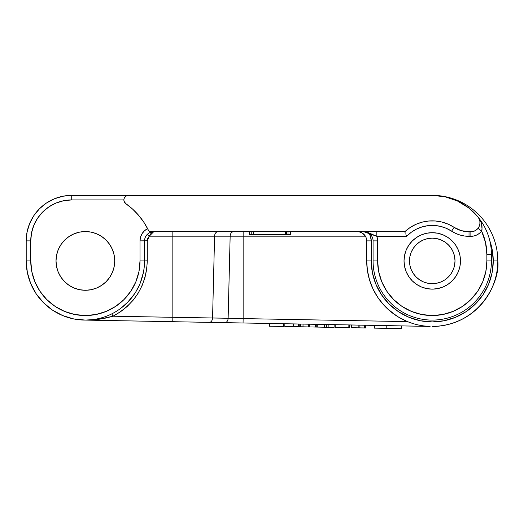 <?xml version="1.0" encoding="UTF-8"?>
<svg xmlns="http://www.w3.org/2000/svg" width="524" height="524" viewBox="0 0 524 524"><rect width="100%" height="100%" fill="white"/><g stroke="black" fill="none" stroke-linecap="round" stroke-linejoin="round"><path stroke-width="0.79" d="M440.972 281.938A22.761 22.761 0 0 0 444.896 279.842L448.341 277.013L451.177 273.561L453.28 269.624A22.761 22.761 0 0 0 455.009 260.913A22.761 22.761 0 0 1 432.248 283.674A22.761 22.761 0 0 1 409.486 260.913A22.761 22.761 0 0 0 409.925 265.354L411.222 269.624A22.761 22.761 0 0 0 423.53 281.938L427.807 283.242A22.761 22.761 0 0 0 436.689 283.242L440.959 281.945L444.896 279.842A22.761 22.761 0 0 0 453.273 269.637M409.925 265.36A22.761 22.761 0 0 0 411.216 269.618L413.325 273.561L416.154 277.013L419.606 279.842L423.536 281.945M423.549 281.945A22.761 22.761 0 0 0 427.807 283.235M436.695 283.235A22.761 22.761 0 0 0 440.953 281.945M132.5 209.017L125.793 203.633A4.552 4.552 0 0 1 128.419 195.367L71.722 195.367L62.841 196.238L54.3 198.832L46.433 203.037L39.536 208.696L33.87 215.593L29.665 223.466L27.078 232.008L26.2 240.883A45.523 45.523 0 0 1 71.722 195.367L432.248 195.367A65.552 65.552 0 0 1 497.8 260.913A65.552 65.552 0 0 1 432.248 326.465C480.77 325.574 500.433 280.091 497.8 260.913L493.248 260.913A61 61 0 0 1 432.248 321.913A61 61 0 0 1 371.254 260.913L366.702 260.913A65.552 65.552 0 0 0 429.844 326.419L430.086 326.426M114.736 260.913A29.364 29.364 0 0 1 85.379 290.276A29.364 29.364 0 0 1 56.016 260.913L56.579 255.188L58.249 249.679L60.967 244.603L64.616 240.156L69.063 236.501L74.139 233.789L79.648 232.119L85.379 231.556L91.104 232.119L96.612 233.789L101.689 236.501L106.136 240.156L109.791 244.603L112.503 249.679L114.173 255.188L114.736 260.913L114.173 266.644L112.503 272.153L109.791 277.229L106.136 281.676L101.689 285.331L96.612 288.043L91.104 289.713L85.379 290.276L79.648 289.713L74.139 288.043L69.063 285.331L64.616 281.676L60.967 277.229L58.249 272.153L56.579 266.644L56.016 260.913A29.364 29.364 0 0 1 85.379 231.556A29.364 29.364 0 0 1 114.736 260.913M460.472 260.913A28.224 28.224 0 0 1 432.248 289.137A28.224 28.224 0 0 1 404.024 260.913A28.224 28.224 0 0 1 432.248 232.695A28.224 28.224 0 0 1 460.472 260.913L459.928 266.421L458.323 271.714L455.716 276.593L452.205 280.871L447.928 284.381L443.049 286.988L437.756 288.593L432.248 289.137L426.746 288.593L421.447 286.988L416.567 284.381L412.29 280.871L408.786 276.593L406.172 271.714L404.567 266.421L404.024 260.913L404.567 255.411L406.172 250.112L408.786 245.232L412.29 240.961L416.567 237.451L421.447 234.837L426.746 233.232L432.248 232.695L437.756 233.232L443.049 234.837L447.928 237.451L452.205 240.961L455.716 245.232L458.323 250.112L459.928 255.411L460.472 260.913M359.667 232.021L362.313 233.101L365.385 236.173L243.143 236.173L243.143 318.599L228.13 318.264L230.154 236.173L172.848 236.173L172.848 317.308L113.033 316.208L172.848 317.308L172.848 236.173L149.268 236.173L147.801 238.282L147.283 240.791L147.283 260.821L146.694 269.362L144.925 277.746L142.024 285.803L138.035 293.381L133.037 300.337L127.122 306.533L120.415 311.859L113.033 316.208L99.246 319.208L85.353 320.092L429.844 326.419L424.263 325.98L429.844 326.419A65.552 65.552 0 0 1 366.702 260.913L371.254 260.913L372.42 272.814L375.891 284.257L381.531 294.802L389.116 304.044L398.358 311.636L408.903 317.269L420.346 320.74L432.248 321.913L444.149 320.74L455.592 317.269L466.137 311.636L475.379 304.044L482.971 294.802L488.604 284.257L492.075 272.814L493.248 260.913L492.075 249.018L489.75 240.555A61 61 0 0 1 493.248 260.913L497.8 260.913A65.552 65.552 0 0 0 432.248 195.367A59.179 59.179 0 0 1 491.427 254.54A59.179 59.179 0 0 0 477.901 216.884L479.997 219.988L481.451 223.44L482.054 229.178L481.602 231.13L479.44 233.318L476.84 234.962L473.932 235.99L469.026 236.331L464.447 236.003L459.954 235.014L455.657 233.39L446.225 228.274L440.396 226.355L434.331 225.471L428.2 225.641L422.187 226.866L416.482 229.106L411.242 232.289L406.631 236.331L376.841 236.331L377.627 240.883L377.627 260.913L378.675 271.57L381.78 281.82L386.83 291.265L393.622 299.538L401.901 306.337L411.347 311.38L421.591 314.492L432.248 315.54L442.904 314.492L453.155 311.38L462.6 306.337L470.873 299.538L477.672 291.265L482.715 281.82L485.827 271.57L486.875 260.913L486.875 254.54L485.538 242.54L481.602 231.13A54.627 54.627 0 0 1 486.875 254.54L491.427 254.54L486.875 254.54L486.875 260.913L491.427 260.913A59.179 59.179 0 0 1 432.248 320.092A59.179 59.179 0 0 1 373.075 260.913A59.179 59.179 0 0 0 432.248 320.092A59.179 59.179 0 0 0 491.427 260.913L491.427 254.54L491.427 260.913L486.875 260.913A54.627 54.627 0 0 1 432.248 315.54A54.627 54.627 0 0 1 377.627 260.913L373.075 260.913L377.627 260.913L377.627 240.883L373.075 240.883L373.075 260.913L373.075 240.883L377.627 240.883A13.657 13.657 0 0 0 376.841 236.331A13.657 13.657 0 0 1 377.627 240.883M85.379 320.092L73.832 318.959L85.379 320.092L91.883 319.732A59.179 59.179 0 0 1 26.2 260.913L27.34 272.46L30.706 283.563L36.176 293.794L43.531 302.761L52.498 310.123L62.729 315.586L73.832 318.959M149.805 231.562L404.757 231.785L404.901 232.152L404.757 231.785L150.873 231.785A2.731 2.731 0 0 1 148.416 230.246L147.892 229.191M441.909 222.038A40.06 40.06 0 0 0 404.757 231.785A40.06 40.06 0 0 1 454.118 227.351L461.251 230.652L469.026 231.785L469.026 236.331L469.026 231.785L470.873 231.785L470.873 236.331L469.026 236.331A31.866 31.866 0 0 1 451.636 231.169A35.508 35.508 0 0 0 406.631 236.331L376.841 236.331L367.403 232.263L363.97 231.785A9.104 9.104 0 0 1 373.075 240.883A9.104 9.104 0 0 0 363.97 231.785L376.841 236.331L376.841 231.785L376.841 236.331M368.195 274.831L367.527 271.321M367.344 270.076L369.551 280.032L367.416 270.581L366.702 260.913L366.702 240.883L366.702 260.913M372.924 288.796L373.147 289.261M390.4 311.367L387.079 308.42L396.262 315.703L391.376 312.16M358.665 231.844A9.104 9.104 0 0 1 366.702 240.883L371.254 240.883L371.254 260.913L371.254 240.883L366.702 240.883A9.104 9.104 0 0 0 358.665 231.844L358.468 231.818M363.99 234.405L363.217 233.724M362.32 233.101L361.475 232.649M143.373 272.683L144.152 267.79M135.709 292.038L139.371 285.135M120.946 308.21L128.328 301.621M109.182 315.094L111.815 313.856L113.033 316.208L106.175 317.989L99.246 319.208L85.353 320.092M102.547 317.551L105.226 316.666M95.879 319.155L98.584 318.599M123.867 199.939L124.103 201.367L125.793 203.633A4.552 4.552 0 0 1 123.867 199.919L71.722 199.919L71.722 195.367A45.523 45.523 0 0 0 26.2 240.883L26.2 260.913A59.179 59.179 0 0 0 85.379 320.092A59.179 59.179 0 0 0 144.552 260.913L147.283 260.821L144.552 260.913A59.179 59.179 0 0 1 85.379 320.092A59.179 59.179 0 0 1 26.2 260.913L30.752 260.913L31.8 271.57L34.911 281.82L39.955 291.265L46.754 299.538L55.027 306.337L64.472 311.38L74.722 314.492L85.379 315.54L96.036 314.492L106.28 311.38L115.725 306.337L124.005 299.538L130.797 291.265L135.847 281.82L138.952 271.57L140.006 260.913L140.006 240.883L140.53 237.136L142.056 233.678L144.48 230.77L147.611 228.641L145.672 225.15M194.319 317.668L172.848 317.308L172.763 321.697L172.848 317.308L228.13 318.264L230.154 236.173L214.585 236.173A4.552 3.216 90 0 1 217.801 231.785A4.552 3.216 -90 0 0 214.585 236.173L212.567 317.976L214.585 236.173L172.848 236.173L172.848 231.785L172.848 236.173L149.268 236.173L151.246 232.97L153.656 231.785A9.104 9.104 0 0 0 144.552 240.883L140.006 240.883L147.283 240.791L144.552 240.883L144.552 260.913L140.006 260.913L144.552 260.913L144.552 240.883A9.104 9.104 0 0 1 153.656 231.785L152.694 231.831M148.783 233.193L148.128 233.652M150.342 232.407L149.622 232.728M151.973 231.942L151.102 232.145M143.707 222.032L140.681 217.833M138.506 215.181L138.218 214.847M138.185 214.807L134.635 211.034M124.987 202.906L123.998 200.993M71.722 195.367L71.722 199.919L63.732 200.705L56.042 203.037L48.961 206.823L42.752 211.919L37.656 218.122L33.87 225.209L31.538 232.892L30.752 240.883L30.752 260.913L30.752 240.883A40.97 40.97 0 0 1 71.722 199.919L123.867 199.919M79.648 289.713L74.139 288.043M69.063 285.331L64.616 281.676L69.063 285.331M56.579 266.644L56.016 260.913L56.579 266.644M371.025 238.407L371.254 240.883A13.657 13.657 0 0 0 368.909 233.239L370.35 236.016L371.254 240.883M372.42 272.814L375.891 284.257M492.075 249.018L489.75 240.555M46.433 203.037L39.536 208.696M33.87 215.593L29.665 223.466M52.498 310.123L62.729 315.586M140.065 283.53L143.419 272.46M485.676 243.169L484.772 239.52M123.867 199.958L124.077 198.537L125.727 196.245L128.419 195.367L432.248 195.367L445.177 196.795L457.485 201.013L468.567 207.818L477.901 216.884C481.549 221.377 482.781 226.126 481.602 231.13L478.026 228.313L481.602 231.13A13.657 13.657 0 0 1 470.873 236.331L470.873 231.785L473.414 231.418L475.753 230.363L477.705 228.7L479.113 226.558L479.866 224.108L479.912 221.547L479.237 219.071L477.901 216.884A9.104 9.104 0 0 1 470.873 231.785L469.026 231.785A27.314 27.314 0 0 1 454.118 227.351L451.636 231.169L454.118 227.351A40.06 40.06 0 0 0 441.948 222.052M152.851 231.818L151.888 231.955M134.583 293.794L127.221 302.761M97.602 318.815L95.46 319.227M364.724 235.224L365.385 236.173L243.143 236.173L243.143 231.785L243.143 236.173L230.154 236.173A4.552 3.216 90 0 1 233.363 231.785A4.552 3.216 -90 0 0 230.154 236.173L243.143 236.173L243.143 318.599L407.508 321.618L398.829 317.308L390.878 311.76L383.837 305.106L377.85 297.488L373.055 289.065L369.551 280.032L367.416 270.581M373.055 289.065L377.85 297.488L383.837 305.106L390.878 311.76M477.672 291.265L482.715 281.82L485.827 271.57M452.205 280.871L447.928 284.381M453.555 268.93L454.57 265.354L455.009 260.913L454.57 256.472L453.28 252.208L451.177 248.271L448.341 244.819L444.896 241.99L440.959 239.887L436.689 238.59L432.248 238.151L427.807 238.59L423.536 239.887L419.606 241.99L416.154 244.819L413.325 248.271L411.222 252.208L409.925 256.472L409.486 260.913L409.925 265.354L411.222 269.624M428.521 326.36L427.112 326.262M172.763 321.697L243.057 322.987L243.143 318.599L407.508 321.618L413.036 323.583M429.228 326.393L243.057 322.987L243.143 318.599L228.13 318.264A4.552 3.223 91.1 0 1 224.829 322.653A4.552 3.223 -88.9 0 0 228.13 318.264L212.567 317.976A4.552 3.223 91.1 0 1 209.266 322.371A4.552 3.223 -88.9 0 0 212.567 317.976L194.574 317.675M427.807 283.242L432.248 283.674L436.689 283.242M448.341 277.013L451.177 273.561M448.341 244.819L444.896 241.99A22.761 22.761 0 0 0 440.972 239.894M440.953 239.881A22.761 22.761 0 0 0 427.813 238.59L423.536 239.887A22.761 22.761 0 0 0 409.486 260.913A22.761 22.761 0 0 1 432.248 238.151A22.761 22.761 0 0 1 455.009 260.913A22.761 22.761 0 0 0 453.28 252.214M453.273 252.195A22.761 22.761 0 0 0 444.896 241.99M427.807 238.59A22.761 22.761 0 0 0 423.549 239.881M111.815 313.856L113.033 316.208C134.832 304.162 146.248 285.698 147.283 260.821L147.283 240.791L149.268 236.173L147.382 234.293L149.268 236.173L153.656 231.785L152.425 232.08M360.519 232.263L360.06 232.119M148.358 233.488L148.836 233.167M150.002 232.551L152.006 231.936M405.917 234.647L406.631 236.331L405.917 234.647M404.901 232.152L405.314 233.18L404.901 232.152M479.932 221.744L479.879 221.311M148.416 230.246L149.425 231.366A2.731 2.731 0 0 1 148.416 230.246L144.067 222.576L138.788 215.508L132.664 209.161L125.793 203.633A70.105 70.105 0 0 1 148.416 230.246L147.611 228.641A70.105 70.105 0 0 1 148.416 230.246L147.611 228.641A13.657 13.657 0 0 0 140.006 240.883L140.006 260.913A54.627 54.627 0 0 1 85.379 315.54A54.627 54.627 0 0 1 30.752 260.913L26.2 260.913L26.2 240.883L30.752 240.883L26.2 240.883M127.528 195.452L126.677 195.714M364.501 231.785L364.881 231.778M290.617 231.785L290.617 234.51L290.617 231.785M290.099 234.51L249.712 234.51L290.099 234.51L290.099 231.785L290.099 234.51M249.955 234.51L249.188 234.51L249.712 234.51L249.712 231.785L249.712 234.51M249.188 231.785L249.188 234.51L249.188 231.785M288.03 231.785L288.03 234.51L288.03 231.785M286.621 231.785L286.621 234.51L286.621 231.785M285.318 231.785L285.318 234.51L285.318 231.785M253.701 231.785L253.701 234.51L253.701 231.785M251.782 231.785L251.782 234.51L251.782 231.785M269.297 323.472L269.244 326.203L269.618 326.21L269.67 323.478L269.618 326.21L283.536 326.465L283.589 323.734L283.536 326.465L283.176 326.459L283.229 323.727L283.176 326.459L269.244 326.203L269.297 323.472M282.685 326.452L277.563 326.354M294.665 326.668L284.82 326.491L293.289 326.642L293.342 323.911L293.289 326.642L299.748 326.766L299.8 324.035L299.748 326.766L300.39 326.773L300.442 324.042L300.39 326.773L298.254 326.734M296.682 326.707L298.005 326.734M295.117 326.681L294.56 326.668M284.82 326.491L284.866 323.76L284.82 326.491M298.542 324.009L298.49 326.74L298.542 324.009M298.523 324.009L298.47 326.74L298.523 324.009M293.289 326.642L298.47 326.74M295.66 326.688L294.809 326.675M305.269 326.865L308.492 326.924L308.538 324.192L308.492 326.924L302.99 326.825L303.036 324.094L302.99 326.825L300.39 326.773L317.243 327.087L317.295 324.356L317.243 327.087L326.524 327.258L326.576 324.526L326.524 327.258L334.096 327.395L334.148 324.664L334.096 327.395L328.122 327.284L328.175 324.553L328.122 327.284M304.929 326.858L305.806 326.871M304.018 326.838L305.472 326.871M308.492 326.924L309.501 326.943L309.553 324.212L309.501 326.943L315.252 327.048L315.304 324.317L315.252 327.048L316.725 327.074L316.778 324.343L316.725 327.074L324.284 327.212L324.336 324.48L324.284 327.212L326.524 327.258M349.456 327.677L349.03 327.67L349.082 324.939L348.814 327.664L348.866 324.932L348.814 327.664L335.163 327.415L335.216 324.683L335.163 327.415L349.03 327.67L349.456 327.677L349.508 324.946L349.239 327.67M353.936 327.755L351.375 327.71L351.427 324.978L351.375 327.71L358.842 327.847L358.894 325.116L358.842 327.847L356.451 327.808M365.503 325.24L365.457 327.972L365.503 325.24M364.652 325.221L364.599 327.952L365.457 327.972L364.599 327.952L364.652 325.221M359.942 325.135L359.89 327.867L364.599 327.952L359.89 327.867L359.942 325.135M357.591 327.827L359.89 327.867L357.591 327.827M351.375 327.71L358.842 327.847M374.398 325.404L374.346 328.135L374.398 325.404M401.653 328.633L401.705 325.902L401.653 328.633L386.181 328.352L386.227 325.62L386.181 328.352L374.346 328.135L401.653 328.633M149.425 231.366L150.119 231.673M404.757 231.785L409.971 227.626L415.807 224.39L422.095 222.163L428.671 221.017L435.339 220.977L441.929 222.045L448.243 224.187L454.118 227.351M144.552 240.883L144.755 238.996"/></g></svg>
